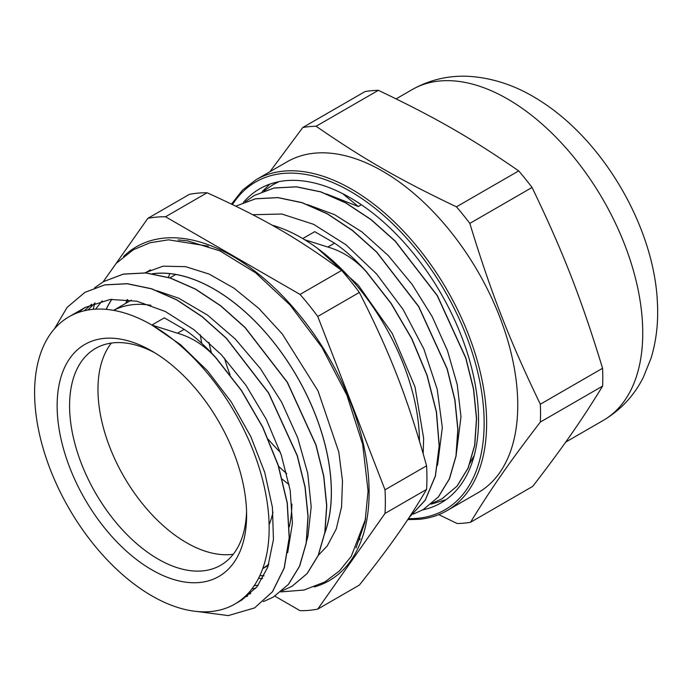 <?xml version="1.0" encoding="UTF-8"?>
<svg xmlns="http://www.w3.org/2000/svg" width="692" height="692" viewBox="0 0 692 692"><rect width="100%" height="100%" fill="white"/><g stroke="black" fill="none" stroke-linecap="round" stroke-linejoin="round"><path stroke-width="1.04" d="M256.049 179.73A191.027 110.287 -120 0 1 447.075 290.017A191.027 110.287 -120 0 1 447.067 510.592L478.198 492.626A191.027 110.287 -120 0 0 491.761 298.174A191.027 110.287 -120 0 0 320.751 152.828A191.027 110.287 -120 0 0 287.171 161.755L256.049 179.73L242.503 190.11L231.509 204.097M422.751 509.874A181.339 104.7 -120 0 0 440.986 502.928A181.339 104.7 -120 0 0 440.986 293.529A181.339 104.7 -120 0 0 259.647 188.829A181.339 104.7 -120 0 0 243.342 202.471M474.262 455.379L469.989 463.199M445.994 499.693L431.047 504.165M262.216 191.597L269.733 184.176M470.534 522.278C491.752 487.678 509.502 462.204 540.365 422.034L602.611 386.093C581.392 420.693 563.651 446.176 532.779 486.338L470.534 522.278A217.608 125.641 -120 0 1 457.213 523.524L438.763 514.632M456.461 206.83C399.301 179.574 363.629 159.091 316.114 126.255L378.368 90.323C435.527 117.579 471.191 138.063 518.706 170.898L456.461 206.83A217.608 125.641 -120 0 1 469.816 223.395L532.062 187.463C563.184 252.104 581.098 298.062 602.568 368.282L540.322 404.223C509.208 339.573 491.285 293.616 469.816 223.395M378.368 90.323A217.608 125.641 60 0 0 365.047 91.569L302.802 127.501L269.906 171.728M518.706 170.898A217.608 125.641 60 0 1 532.062 187.463M316.114 126.255A217.608 125.641 -120 0 0 302.802 127.501M602.568 368.282A217.608 125.641 60 0 1 602.611 386.093M540.365 422.034A217.608 125.641 -120 0 0 540.322 404.223M246.612 515.142A133.98 77.357 -120 0 0 151.877 351.052A133.98 77.357 -120 0 0 57.133 405.754A133.98 77.357 -120 0 0 151.868 569.845A133.98 77.357 -120 0 0 246.612 515.142M246.56 511.457A125.174 72.271 60 0 1 220.687 565.26A125.174 72.271 60 0 1 95.505 492.989A125.174 72.271 60 0 1 95.505 348.448A125.174 72.271 60 0 1 155.043 352.946M111.334 343.076A125.174 72.271 -120 0 0 123.894 476.606A125.174 72.271 -120 0 0 233.247 554.249M269.11 524.821A125.174 72.271 -120 0 0 272.977 512.123M238.221 601.928L241.802 600.042L257.13 586.634L267.787 567.103L273.435 539.604L272.432 507.435L264.733 472.411L250.798 436.591L231.327 402.043L207.453 370.765L180.456 344.607L151.868 325.032A165.846 95.755 -120 0 0 68.949 316.824A165.846 95.755 -120 0 0 68.949 508.326A165.846 95.755 -120 0 0 234.796 604.081A165.846 95.755 -120 0 0 260.218 471.183A165.846 95.755 -120 0 0 151.868 325.032L177.472 333.215C191.727 337.246 204.46 345.377 215.67 357.626L241.422 390.591L262.649 427.198L278.149 465.379L287.171 502.972L289.178 537.84L284.152 568.054L272.371 591.842L254.57 607.922L228.282 615.603L197.497 611.538M324.686 533.255A165.76 95.704 -120 0 0 331.33 492.185A165.76 95.704 -120 0 0 271.255 339.322A165.76 95.704 -120 0 0 152.612 273.79M111.888 299.29A165.76 95.704 -120 0 0 106.213 309.359M259.889 575.536A165.76 95.704 -120 0 0 264.033 575.787M274.88 596.158L300.051 610.69A215.757 124.569 -120 0 0 317.758 609.107L385.012 513.421A215.757 124.569 -120 0 0 385.012 489.806L317.758 316.469A215.757 124.569 -120 0 0 300.051 294.429L165.535 216.769A215.757 124.569 -120 0 0 147.828 218.352L116.135 263.436M215.679 357.617L215.8 357.548C204.685 345.343 194.141 335.949 184.193 329.357L164.324 317.844L151.868 325.032M54.357 328.934L67.124 307.395L84.856 292.405L104.622 284.948L127.094 283.746L151.427 288.806L176.711 299.904L201.995 316.659L226.336 338.336L268.574 393.082L297.171 455.673L304.982 486.926L307.983 516.509L306.141 543.298L299.515 566.22L288.391 584.394L273.245 597.144L263.358 601.625M94.648 287.803L103.532 281.618L123.288 274.162L145.761 272.968L170.102 278.02L195.378 289.126L220.67 305.873L245.003 327.55L287.249 382.295L315.855 444.895L323.657 476.148L326.65 505.722L324.816 532.52L318.19 555.434L307.066 573.616L291.92 586.358L282.068 590.821M250.729 593.502L248.333 593.156M215.8 357.548L241.543 390.522L262.77 427.128L278.279 465.301L287.292 502.902L289.299 537.771L284.274 567.985L272.492 591.772L254.578 607.913M84.9 292.379L104.743 284.87L127.216 283.677L151.557 288.737L176.832 299.835L202.116 316.581L226.457 338.267L268.695 393.004L297.3 455.604L305.103 486.857L308.104 516.431L306.262 543.22L299.645 566.151L288.512 584.325L273.366 597.066M103.653 281.549L123.41 274.084L145.891 272.899L170.223 277.942L195.507 289.057L220.791 305.803L245.132 327.48L287.37 382.226L315.976 444.826L323.778 476.07L326.78 505.653L324.937 532.451L318.311 555.365L307.187 573.547L292.041 586.288M254.249 585.605L258.168 585.268M306.374 541.862L307.949 536.196L311.192 506.795L307.741 473.363L297.698 437.811L281.653 402.208L260.443 368.637L235.271 339.011L207.513 315.094L178.735 298.226L156.989 290.752M95.124 302.854L87.936 310.016M246.845 594.722L250.556 593.667M287.682 552.7L292.422 523.273L290.199 490.438L281.315 455.12L266.316 419.369L245.954 385.28L221.405 354.797L194.011 329.738L165.302 311.495L136.886 301.21L110.348 299.428L85.298 307.395L77.366 312.862M247.736 596.028L244.094 597.343M84.286 310.76L91.716 304.186M255.763 588.295L251.914 588.866M95.582 309.151L102.217 300.769M262.571 578.503L258.514 578.356M304.722 239.752L327.8 247.044C342.125 251.118 354.901 259.292 366.146 271.593L366.267 271.532C355.117 259.232 344.538 249.769 334.547 243.152L314.713 231.664L302.75 238.567M278.971 181.659L272.985 184.703L264.128 190.854M432.059 503.309L441.911 498.846L456.988 486.165L468.06 468.06L474.66 445.25L476.477 418.573L473.492 389.129L465.725 358.023L437.24 295.692L395.175 241.197L370.947 219.615L345.766 202.955L320.595 191.874L296.366 186.866L273.98 188.06L254.31 195.473L245.461 201.649M413.349 514.095L423.219 509.606L438.321 496.968L449.368 478.864L455.967 456.054L457.819 429.421L454.808 399.976L447.093 368.888L418.625 306.591L376.612 252.113L352.401 230.488L327.247 213.828L302.075 202.721L277.855 197.644L255.478 198.829L235.764 206.164M409.214 517.374L425.199 500.152L435.363 475.906L439.152 445.933L436.341 411.844L427.007 375.427L411.653 338.63L391.006 303.399L366.146 271.593M278.911 181.667L273.106 184.617M442.032 498.776L457.109 486.095L468.181 467.991L474.781 445.181L476.598 418.504L473.613 389.051L465.846 357.946L437.37 295.622L395.296 241.127L371.068 219.546L345.888 202.886L320.716 191.805L296.496 186.797L274.11 187.982L254.31 195.473M423.348 509.537L438.451 496.891L449.497 478.777L456.097 455.959L457.94 429.317L454.929 399.855L447.196 368.758L418.703 306.444L376.656 251.966L352.444 230.341L327.273 213.698L302.101 202.618L277.873 197.566L255.495 198.777L235.799 206.147M409.197 517.408L425.234 500.229L435.441 475.992L439.273 446.02L436.488 411.913L427.172 375.462L411.818 338.63L391.153 303.356L366.276 271.523M342.644 193.656L358.283 206.51L326.321 193.89M456.218 454.549L460.984 416.826M460.976 416.74L457.23 384.588L447.439 350.576L432.145 316.547L412.086 284.325L388.298 255.599L362.011 231.967L334.556 214.641L307.378 204.59M437.534 465.301L442.318 427.535L437.214 389.302L423.85 348.984L403.142 309.54L376.552 273.937L345.983 244.786L313.614 224.32L281.774 214.01L252.744 214.728M423.167 453.571L423.642 438.313L415.018 386.932L392.312 333.57L358.3 285.173L317.221 248.125M361.354 204.737L358.283 206.51M470.586 461.512A165.059 95.297 -120 0 0 472.679 458.554M259.855 575.606A165.846 95.755 -120 0 0 263.989 575.865M324.617 533.67A165.846 95.755 -120 0 0 287.742 361.613A165.846 95.755 -120 0 0 152.318 273.747M111.784 299.299A165.846 95.755 -120 0 0 106.136 309.35M165.535 216.769L207.116 192.765C262.882 218.032 297.863 238.23 341.632 270.425L300.051 294.429M385.012 513.421L426.592 489.417C407.709 521.353 390.219 546.239 359.338 585.095L317.758 609.107M207.116 192.765A215.757 124.569 60 0 0 189.409 194.348L147.828 218.352M317.758 316.469L359.338 292.457C390.219 353.128 407.709 398.203 426.592 465.803L385.012 489.806M426.592 465.803A215.757 124.569 60 0 1 426.592 489.417M341.632 270.425A215.757 124.569 60 0 1 359.338 292.457M169.86 273.634A166.815 96.309 -120 0 0 168.355 277.466M150.968 305.319A149.126 86.093 -120 0 0 113.661 310.362M262.744 568.582A149.126 86.093 -120 0 0 268.825 564.067M289.299 526.837A149.126 86.093 -120 0 0 291.903 504.053M200.308 334.79A149.126 86.093 -120 0 0 201.753 343.327M282.198 479.149A149.126 86.093 -120 0 0 289.152 484.582M419.464 440.977A166.815 96.309 -120 0 0 272.06 225.16M224.493 358.162A131.515 75.93 -120 0 0 230.09 374.882M268.271 439.333A131.515 75.93 -120 0 0 280.355 452.308M278.392 466.105A149.74 86.448 -120 0 0 286.722 473.605M208.949 342.393A149.74 86.448 -120 0 0 211.449 352.859M232.486 204.572A189.262 109.275 60 0 1 443.408 288.607A189.262 109.275 60 0 1 417.553 518.317A189.262 109.275 60 0 1 408.384 518.637M412.164 89.597C430 79.58 449.212 75.177 469.79 76.397C494.495 78.187 518.126 86.439 540.677 101.144C605.154 142.18 654.312 229.095 657.4 302.56C658.473 322.091 656.379 340.576 651.12 358.015L643.361 377.287C634.131 395.66 620.733 410.053 603.182 420.459A191.027 110.287 -120 0 0 603.19 199.884A191.027 110.287 -120 0 0 412.164 89.597L396.109 98.87M125.78 303.321A165.76 95.704 60 0 1 127.224 299.593M360.125 538.748A185.741 107.243 60 0 1 359.615 539.829M186.996 240.842A185.741 107.243 60 0 1 188.189 240.946M314.341 586.946A192.783 111.308 -120 0 0 369.113 492.436A192.783 111.308 -120 0 0 275.753 289.152A192.783 111.308 -120 0 0 123.557 256.498M184.193 329.34L177.472 333.215M334.547 243.152L327.8 247.044M447.067 510.592C438.624 515.453 429.256 518.377 418.954 519.346L407.735 519.614M603.182 420.459L565.675 442.119M126.489 302.914L127.717 299.653M150.493 269.845L145.164 272.925M178.19 239.916L187.428 240.833L219.874 250.859L255.642 272.83L289.991 304.93L322.005 347.427L346.908 395.227L362.686 444.428L368.083 490.991L365.004 522.105L356.008 547.943M85.289 307.386L68.949 316.824M241.802 600.033L234.796 604.081M175.751 274.473L169.782 277.916M131.281 300.146L113.6 310.353M268.392 565.364L262.726 568.642M144.74 272.89L163.044 266.178L185.568 266.662L209.105 274.067L234.043 288.192L258.886 308.476L282.284 333.968L318.009 390.868L338.812 452.049L342.488 480.914L341.554 506.942L336.277 528.904L327.255 545.91L318.173 555.468M365.67 518.74L351.259 556.342L339.478 570.891L324.92 581.929L304.004 590.042L280.788 591.902M103.117 281.86L116.144 263.427L133.193 249.847L150.043 242.754L168.545 239.83L208.353 246.17M94.761 303.157L93.212 309.324"/></g></svg>
